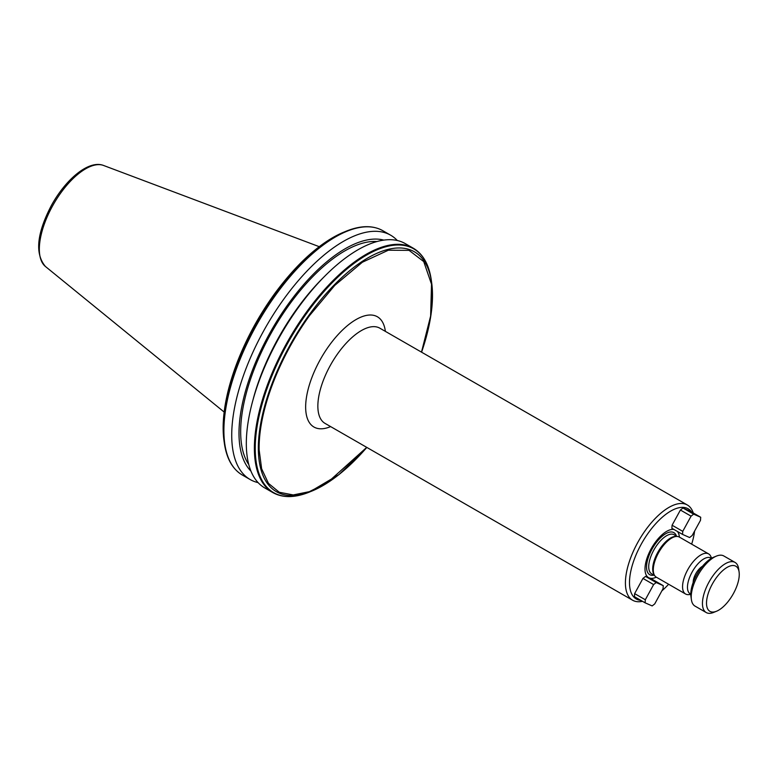 <?xml version="1.0" encoding="UTF-8"?>
<svg xmlns="http://www.w3.org/2000/svg" width="778" height="778" viewBox="0 0 778 778"><rect width="100%" height="100%" fill="white"/><g stroke="black" fill="none" stroke-linecap="round" stroke-linejoin="round"><path stroke-width="1.17" d="M733.479 593.458A26.014 11.524 -60.1 0 1 716.557 611.226A26.014 11.524 -60.1 0 1 712.298 584.103A26.014 11.524 -60.1 0 1 728.714 566.549A26.014 11.524 -60.1 0 1 739.1 572.015A26.014 11.524 -60.1 0 1 733.479 593.458M716.557 611.226L713.601 612.432A28.903 12.808 -60.1 0 1 706.23 612.549A28.903 12.808 -60.1 0 1 708.875 582.294A28.903 12.808 -60.1 0 1 735.054 562.426A28.903 12.808 -60.1 0 1 738.653 568.854L739.1 572.015M706.23 612.549L694.997 606.091A28.903 12.808 -60.1 0 1 691.399 599.663A28.903 12.808 -60.1 0 1 697.642 575.827A28.903 12.808 -60.1 0 1 716.45 556.085A28.903 12.808 -60.1 0 1 723.812 555.969L735.054 562.426M691.399 599.663L690.952 596.502A26.014 11.524 -60.1 0 1 696.573 575.059A26.014 11.524 -60.1 0 1 713.494 557.291L716.45 556.085M693.179 582.469A11.563 5.125 -60.1 0 1 695.746 573.804A11.563 5.125 -60.1 0 1 702.485 566.277M668.603 584.249A52.029 23.058 -60.1 0 1 661.884 590.842M640.916 600.402A52.029 23.058 -60.1 0 1 641.043 544.551A52.029 23.058 -60.1 0 1 691.691 512.08M642.482 601.306A54.927 24.332 -60.1 0 1 632.602 600.227A54.927 24.332 -60.1 0 1 637.62 542.733A54.927 24.332 -60.1 0 1 687.363 505A54.927 24.332 -60.1 0 1 693.256 512.984M690.796 594.48L688.598 594.635A23.126 10.25 -60.1 0 1 685.583 594.003L656.321 577.179A27.395 12.137 -60.1 0 1 651.069 548.976A27.395 12.137 -60.1 0 1 673.962 529.478M677.434 531.471A27.395 12.137 -60.1 0 1 679.398 537.102M656.321 577.179A23.126 10.25 -60.1 0 1 654.58 575.467L653.948 574.446A22.552 9.988 -60.1 0 1 657.702 552.526A22.552 9.988 -60.1 0 1 675.819 536.412L677.016 536.441A23.126 10.25 -60.1 0 1 679.369 537.083L708.641 553.907A23.126 10.25 -60.1 0 1 710.693 556.202L711.666 558.176M654.58 575.467A23.126 10.25 -60.1 0 1 658.431 552.973A23.126 10.25 -60.1 0 1 677.016 536.441M685.583 594.003A23.126 10.25 -60.1 0 1 687.694 569.797A23.126 10.25 -60.1 0 1 708.641 553.907M711.316 558.38A20.646 9.151 119.9 0 0 692.05 572.17A20.646 9.151 119.9 0 0 690.786 594.071M258.101 482.623A140.925 62.435 -60.1 0 1 250.166 479.54A140.925 62.435 -60.1 0 1 263.032 332.041A140.925 62.435 -60.1 0 1 390.653 235.199A140.925 62.435 -60.1 0 1 397.305 240.509M250.963 471.147A134.176 59.449 -60.1 0 1 268.809 334.987A134.176 59.449 -60.1 0 1 383.797 240.11M377.009 241.54A131.531 58.272 119.9 0 0 269.888 335.464A131.531 58.272 119.9 0 0 248.775 464.563M324.971 275.966L322.423 278.524A134.176 59.449 119.9 0 0 277.347 339.898A134.176 59.449 119.9 0 0 253.288 398.783L252.354 402.275A140.925 62.435 -60.1 0 1 277.62 340.424A140.925 62.435 -60.1 0 1 324.971 275.966A140.925 62.435 -60.1 0 1 405.241 243.592L413.303 248.221C423.076 254.027 429.067 264.676 431.304 280.158A140.585 62.289 119.9 0 0 307.213 312.571A140.585 62.289 -60.1 0 0 286.45 345.49A140.585 62.289 -60.1 0 0 270.112 380.354A140.585 62.289 -60.1 0 0 257.032 426.869A140.585 62.289 -60.1 0 0 255.301 452.135A140.585 62.289 -60.1 0 0 309.469 492.056C294.969 497.92 282.754 498.085 272.815 492.562A140.925 62.435 -60.1 0 1 254.455 452.154A140.925 62.435 -60.1 0 1 256.225 426.422A140.925 62.435 -60.1 0 1 269.178 380.306A140.925 62.435 -60.1 0 1 285.682 345.062A140.925 62.435 -60.1 0 1 306.678 311.803A140.925 62.435 -60.1 0 1 413.303 248.221M272.815 492.562L264.763 487.932A140.925 62.435 -60.1 0 1 252.354 402.275M694.589 531.102A52.029 23.058 -60.1 0 1 691.661 544.143M656.194 582.547L663.255 585.659L663.041 588.713L654.726 603.913L652.159 605.926L645.098 602.814L634.43 596.677L634.634 593.624L642.959 578.424L645.526 576.41L656.194 582.547L653.627 584.56L642.959 578.424M663.255 585.659L652.586 579.532L645.526 576.41M682.549 534.408L689.609 537.53L692.167 535.517L700.492 520.317L700.706 517.263L690.028 511.127L682.967 508.005L693.645 514.141L691.078 516.154L682.753 531.355L682.549 534.408L671.871 528.272L672.085 525.228L682.753 531.355M691.078 516.154L680.41 510.028L672.085 525.228M680.41 510.028L682.967 508.005M421.491 352.133L430.623 316.053L431.527 284.213L423.738 261.593L409.082 250.36L388.339 250.215L362.363 262.235L334.764 285.39L309.576 315.537A137.55 60.947 -60.1 0 0 273.934 380.646C267.262 397.597 262.818 413.614 260.601 428.707A137.55 60.947 -60.1 0 0 259.142 449.879L261.632 468.784L268.449 483.362L279.273 492.26L293.228 494.944L309.362 491.667L327.781 482.35L366.739 447.369M634.634 593.624L645.312 599.76L653.627 584.56M645.312 599.76L645.098 602.814M700.706 517.263L693.645 514.141M45.435 266.494C34.796 253.891 36.741 233.633 51.26 205.713C65.615 179.339 88.75 159.704 103.523 165.451A58.428 25.888 119.9 0 0 52.311 206.403A58.428 25.888 119.9 0 0 45.435 266.494L224.152 412.048M653.977 575.166A24.244 10.746 -60.1 0 1 651.925 549.297A24.244 10.746 -60.1 0 1 676.461 536.071M654.629 575.545L651.663 573.833A22.552 9.988 -60.1 0 1 653.724 550.24A22.552 9.988 -60.1 0 1 674.137 534.739L677.113 536.45M330.621 426.597A63.592 28.173 -60.1 0 1 319.787 360.467A63.592 28.173 -60.1 0 1 360.126 317.473A63.592 28.173 -60.1 0 1 385.373 331.37M687.363 505L379.79 328.16A54.927 24.332 119.9 0 0 330.057 365.903A54.927 24.332 119.9 0 0 325.039 423.388L632.602 600.227M250.166 479.54L242.337 475.037A140.925 62.435 119.9 0 1 223.967 434.62A140.925 62.435 -60.1 0 1 225.737 408.897A140.925 62.435 119.9 0 1 238.7 362.772A140.925 62.435 -60.1 0 1 255.194 327.538A140.925 62.435 -60.1 0 1 276.2 294.279A140.925 62.435 -60.1 0 1 382.815 230.696L390.653 235.199M232.515 465.759A140.585 62.289 -60.1 0 1 224.336 443.11A140.585 62.289 -60.1 0 1 223.539 433.881A140.585 62.289 -60.1 0 1 225.28 408.615A140.585 62.289 -60.1 0 1 238.35 362.091A140.585 62.289 -60.1 0 1 254.698 327.227A140.585 62.289 -60.1 0 1 275.461 294.317A140.585 62.289 -60.1 0 1 346.171 231.202A140.585 62.289 -60.1 0 1 369.861 226.884M242.337 475.037C232.564 469.231 226.563 458.592 224.336 443.11L223.996 440.688A138.367 61.306 -60.1 0 1 223.179 430.419A138.367 61.306 -60.1 0 1 224.706 408.129A138.367 61.306 -60.1 0 1 237.514 361.673A138.367 61.306 -60.1 0 1 253.881 326.643A138.367 61.306 -60.1 0 1 274.78 293.607A138.367 61.306 -60.1 0 1 343.905 232.126L346.171 231.202C360.671 225.348 372.886 225.173 382.815 230.696M259.142 449.879L258.374 450.647A138.367 61.306 -60.1 0 1 259.901 428.367A138.367 61.306 119.9 0 1 273.321 380.345A138.367 61.306 -60.1 0 1 289.076 346.871A138.367 61.306 -60.1 0 1 308.963 315.236A138.367 61.306 119.9 0 1 431.644 282.57L431.304 280.158M258.374 450.647A138.367 61.306 119.9 0 0 311.725 491.132A138.367 61.306 119.9 0 0 366.827 447.408M223.179 430.419L223.996 440.688M224.871 408.168L223.169 430.302M259.901 428.367L260.601 428.707M421.579 352.181A138.367 61.306 119.9 0 0 431.644 282.57L431.041 314.487L421.618 352.21M366.866 447.438L339.014 474.561L309.469 492.056M103.523 165.451L319.233 246.675M224.686 408.11C226.875 393.532 231.115 378.108 237.397 361.819C246.83 337.662 259.317 314.847 274.858 293.394C297.702 262.507 320.721 242.084 343.905 232.126"/></g></svg>
